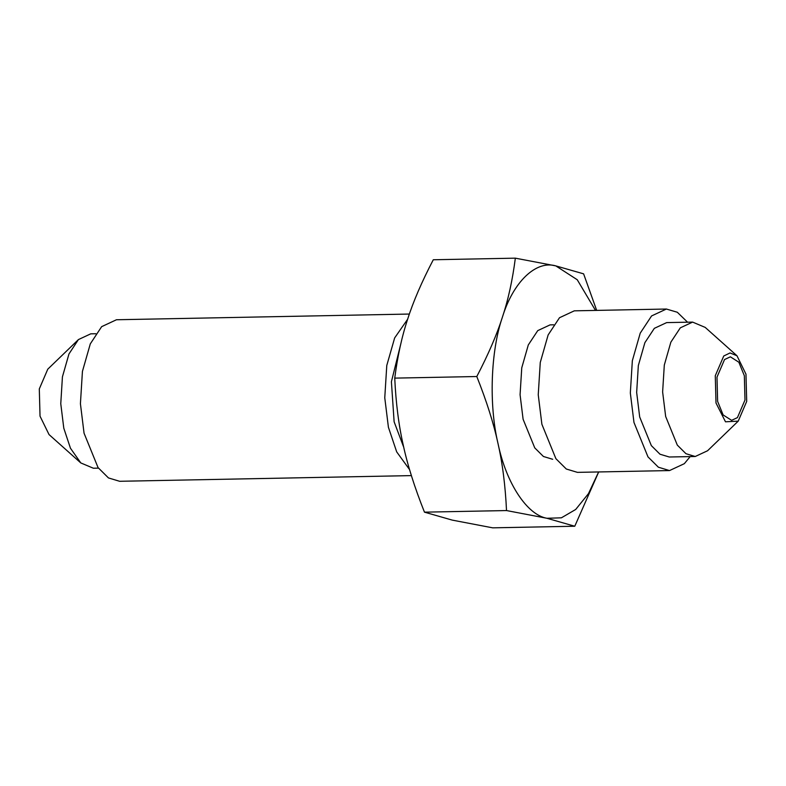 <?xml version="1.0" encoding="UTF-8"?>
<svg xmlns="http://www.w3.org/2000/svg" width="786" height="786" viewBox="0 0 786 786"><rect width="100%" height="100%" fill="white"/><g stroke="black" fill="none" stroke-linecap="round" stroke-linejoin="round"><path stroke-width="1.18" d="M745.973 374.165L736.963 355.753L730.037 352.953L723.759 355.989L715.28 375.728L715.997 402.992L725.498 421.807L738.231 421.139L746.7 401.4L745.973 374.165M744.342 375.728L744.99 400.025L737.425 417.621L731.609 420.333L723.13 414.949L717.628 401.42L716.989 377.123L724.545 359.536L730.371 356.824L738.84 362.208L744.342 375.728M98.437 468.132L93.377 468.23L80.801 462.934L49.037 434.57L40.027 416.167L39.3 388.932L47.769 369.184L78.443 339.572L90.754 333.834L95.823 333.736M80.801 462.934L70.455 448.226L63.794 428.213L60.768 403.709L62.428 376.848L68.962 353.955L78.394 339.611M411.383 475.609L119.61 481.287L108.468 477.937L98.053 467.591L84.053 433.194L80.418 403.709L82.432 371.395L90.302 343.865L101.659 326.652L116.466 319.755L409.378 314.046M409.575 469.615L396.684 451.871L388.412 427.26L384.767 397.775L386.781 365.461L394.651 337.931L407.62 319.273M403.739 447.303L394.12 421.777L391.408 381.731L400.585 344.769M596.672 310.391L583.605 273.842L555.79 265.884L515.341 258.162L433.283 259.763C421.817 281.752 413.289 301.51 407.688 319.067C401.852 336.624 397.539 356.304 394.739 378.125C395.898 403.002 398.748 425.383 403.277 445.259C407.561 465.145 414.625 487.438 424.46 512.158L506.518 510.556L546.968 518.279L561.391 517.817L575.686 509.475L588.478 493.618L598.637 471.954M394.739 378.125L476.797 376.523C486.632 401.233 493.696 423.536 497.98 443.412C506.115 482.997 527.023 514.948 546.968 518.279L574.772 526.237L492.714 527.838L452.264 520.116L424.46 512.158M595.493 310.421L577.248 279.747L555.79 265.884C535.944 260.068 513.15 281.978 502.392 317.22C490.67 350.978 488.794 404.849 497.98 443.412C502.509 463.288 505.349 485.669 506.518 510.556M515.341 258.162C512.551 279.983 508.228 299.663 502.392 317.22C496.801 334.767 488.263 354.535 476.797 376.523M552.686 459.279L543.421 456.489L534.755 447.882L523.103 419.262L520.077 394.729L521.757 367.838L528.3 344.936L537.752 330.621L550.072 324.883L553.649 324.805M690.177 456.597L684.341 463.671L669.534 470.568L577.445 472.366L566.303 469.016L555.889 458.67L541.888 424.273L538.243 394.788L540.267 362.464L548.137 334.944L559.494 317.731L574.301 310.834L666.39 309.036L677.306 312.248L687.563 322.201M669.534 470.568L658.393 467.218L647.978 456.882L633.978 422.475L630.333 392.99L632.347 360.676L640.226 333.146L651.584 315.933L666.39 309.036M738.231 421.139L707.557 450.761L695.246 456.499L669.269 457L659.994 454.22L651.339 445.613L639.686 416.983L636.66 392.46L638.33 365.569L644.884 342.667L654.335 328.342L666.656 322.604L692.623 322.103L705.199 327.398L736.963 355.753M695.246 456.499L685.972 453.709L677.306 445.102L665.663 416.482L662.627 391.949L664.308 365.058L670.861 342.156L680.312 327.841L692.623 322.103M574.772 526.237L598.686 471.954"/></g></svg>
